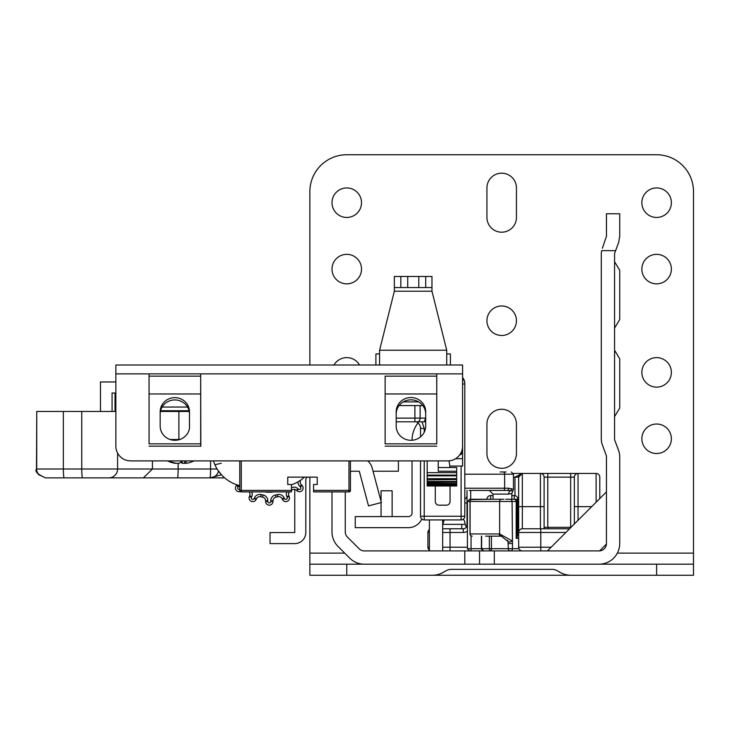 <?xml version="1.0" encoding="UTF-8"?>
<svg xmlns="http://www.w3.org/2000/svg" width="730" height="730" viewBox="0 0 730 730"><rect width="100%" height="100%" fill="white"/><g stroke="black" fill="none" stroke-linecap="round" stroke-linejoin="round"><path stroke-width="1.09" d="M442.663 524.35L465.275 524.35L466.388 527.142M543.905 528.775L544.735 527.306L571.033 527.306M619.724 408.088L614.56 416.638L619.724 408.088L614.56 416.638L619.724 408.088L614.56 416.638L619.724 408.088L614.56 416.638L619.724 408.088L614.56 416.638L619.724 408.088L614.56 416.638L619.724 408.088L614.56 416.638L619.724 408.088L614.56 416.638L619.724 408.088L614.56 416.638L619.724 408.088L614.56 416.638L619.724 408.088L614.56 416.638L619.724 408.088L619.724 358.804L614.56 350.245L619.724 358.804M619.724 319.558L614.56 328.117L619.724 319.558L614.56 328.117L619.724 319.558L614.56 328.117L619.724 319.558L614.56 328.117L619.724 319.558L614.56 328.117L619.724 319.558L614.56 328.117L619.724 319.558L614.56 328.117L619.724 319.558L614.56 328.117L619.724 319.558L614.56 328.117L619.724 319.558L614.56 328.117L619.724 319.558L614.56 328.117L619.724 319.558L619.724 270.273L614.56 261.714L619.724 270.273M494.31 550.913L599.613 550.894L606.429 544.078L606.447 456.798A4.426 4.426 0 0 0 606.174 455.274L602.36 444.862A17.702 17.702 0 0 1 601.283 438.776L601.283 254.341A17.702 17.702 0 0 1 601.675 250.645L615.627 250.645L614.833 252.817A4.426 4.426 0 0 0 614.56 254.341L614.56 438.776A4.426 4.426 0 0 0 614.833 440.299L618.648 450.702A17.702 17.702 0 0 1 619.724 456.798L619.724 543.531A20.659 20.659 0 0 1 599.065 564.19L494.31 564.19L494.31 550.913L464.8 550.913L464.8 564.19L494.31 564.19M345.281 491.892L345.281 531.878A7.373 7.373 0 0 0 347.443 537.097L359.105 548.75A7.373 7.373 0 0 0 364.316 550.913L464.8 550.913M575.778 564.19L693.5 564.19L693.5 575.258L571.052 575.258A22.128 22.128 0 0 1 559.983 572.293L557.464 570.842A11.069 11.069 0 0 0 551.935 569.354L451.441 569.354A11.069 11.069 0 0 0 445.911 570.842L443.393 572.293A22.128 22.128 0 0 1 432.324 575.258L309.876 575.258L309.876 564.19L346.759 564.19L346.759 575.258M373.039 471.233L398.407 471.233L398.407 460.904M540.474 564.19L599.065 564.19M332.004 491.892L332.004 531.878A20.659 20.659 0 0 0 338.054 546.487L349.716 558.14A20.659 20.659 0 0 0 364.316 564.19L464.8 564.19M367.646 460.904A13.277 13.277 0 0 1 372.136 467.82L381.361 502.495L368.522 505.908L359.306 471.233L352.663 471.233A7.373 7.373 0 0 0 350.446 471.571M615.627 250.645L618.648 242.406L619.724 236.319L619.724 213.762L606.447 213.762L619.724 213.762M606.447 213.762L606.447 236.319L602.36 248.246M599.065 550.913A7.373 7.373 0 0 0 606.447 543.531M479.555 550.913L479.555 564.19M606.447 491.892L547.427 550.913L606.447 491.892M442.663 519.924L442.663 550.913L547.427 550.913M429.386 519.924L429.386 550.913M599.805 498.535L599.805 477.137A3.687 3.687 0 0 0 596.118 473.451L513.345 473.451M547.792 527.306L547.792 473.451L540.419 473.451A3.687 3.687 0 0 1 544.106 477.137L570.668 477.137L570.668 527.306M591.692 506.647L578.041 506.647L578.041 473.451L570.668 473.451L570.668 477.137L574.355 477.137L574.355 523.985L574.355 477.137A3.687 3.687 0 0 1 578.041 473.451A3.687 3.687 0 0 0 574.355 477.137M544.106 528.775L544.106 477.137A3.687 3.687 0 0 0 540.419 473.451L540.419 506.647L522.342 506.647L522.342 473.451A3.687 3.687 0 0 0 518.656 477.137L522.342 473.451L521.603 473.451M513.464 477.137L514.969 477.137L522.342 473.451A3.687 3.687 0 0 0 518.656 477.137L518.656 547.226A3.687 3.687 0 0 0 522.342 550.913L540.784 550.913L540.784 532.471L565.869 532.471M467.008 490.414L467.008 525.089A3.687 3.687 0 0 1 463.322 528.775L442.663 528.775M518.656 480.824L518.656 532.471L540.784 532.471L540.784 528.775L522.342 528.775A3.687 3.687 0 0 0 518.656 532.471A3.687 3.687 0 0 1 522.342 528.775L522.342 506.647L518.656 506.647M429.386 532.471L427.917 532.471A3.687 3.687 0 0 1 429.386 529.515A3.687 3.687 0 0 0 427.917 532.471L427.917 547.226A3.687 3.687 0 0 0 429.386 550.174A3.687 3.687 0 0 1 427.917 547.226A3.687 3.687 0 0 0 429.386 550.174M464.8 498.964A3.687 3.687 0 0 0 467.008 495.579A3.687 3.687 0 0 1 464.8 498.964M517.917 514.75L518.656 514.75M540.419 528.775L540.419 506.647L544.106 506.647L544.106 528.137M569.555 528.775L540.784 528.775M599.805 477.137A3.687 3.687 0 0 0 596.118 473.451A3.687 3.687 0 0 1 599.805 477.137A3.687 3.687 0 0 0 596.118 473.451L596.118 502.222M518.656 547.226A3.687 3.687 0 0 0 522.342 550.913A3.687 3.687 0 0 1 518.656 547.226L551.114 547.226M465.147 524.35A11.069 11.069 0 0 0 463.413 519.112M444.315 519.924A11.069 11.069 0 0 0 443.064 524.35M517.178 533.94L517.917 533.94A3.687 3.687 0 0 0 518.656 536.158A3.687 3.687 0 0 1 517.917 533.94L517.917 499.265A3.687 3.687 0 0 0 514.23 495.579L511.83 495.579M493.015 495.579L490.624 495.579L490.624 499.265M486.928 499.265A3.687 3.687 0 0 1 490.624 495.579A3.687 3.687 0 0 0 486.928 499.265M503.901 499.265L472.219 499.265A2.217 2.126 90 0 0 470.093 501.483L499.639 501.483L499.639 533.958L470.093 533.94L470.093 501.483M513.491 499.265L505.689 499.265M502.423 499.265L490.752 499.265M501.455 499.265A2.217 1.816 90 0 0 499.639 501.483L516.192 501.483A2.217 1.916 90 0 0 514.276 499.265L514.969 499.265A2.217 2.217 0 0 1 517.178 501.483L516.192 501.483L516.192 538.366L518.656 538.366M469.664 499.265L471.051 499.265L469.664 499.265L467.419 501.483L470.001 501.483L470.001 533.94A2.217 2.217 0 0 0 472.219 536.158A2.217 2.126 -90 0 1 470.093 533.94M491.418 499.265L471.051 499.603M495.049 499.265L499.475 499.265M483.707 550.913L491.418 550.913L483.707 550.913A2.217 2.08 -90 0 1 481.636 548.695L471.051 548.695L471.051 550.913L469.664 550.913L471.051 550.913M471.051 535.82L471.051 548.695L467.419 548.695L469.664 550.913M489.346 536.158L489.346 548.695A2.217 2.08 90 0 0 491.418 550.913L491.418 536.158M485.623 536.158L501.337 536.167L508.034 541.487L508.336 548.851M467.419 548.695L467.419 501.483M517.178 538.366L517.178 501.483M510.389 550.904L510.544 550.913A2.217 2.217 0 0 1 508.326 548.695L481.636 548.695L481.636 536.158M510.544 550.913A2.217 1.916 -90 0 0 512.46 548.695L508.326 548.695M508.034 541.487A2.217 0.958 -16.1 0 0 509.805 541.934A2.217 0.958 -16.1 0 0 512.077 540.875L499.639 533.958A2.217 1.816 -87 0 0 501.337 536.167M502.322 536.285L500.953 536.158A2.217 1.825 -90 0 1 499.128 533.94M500.953 536.158L497.668 536.158M294.747 489.447L294.747 532.544L270.036 532.544L270.036 543.613L294.747 543.613A11.069 11.069 0 0 0 305.815 532.544L305.815 480.021A3.687 3.687 0 0 1 306.308 478.177L306.91 477.137M412.048 460.904L412.048 512.916A3.687 3.687 0 0 1 408.362 516.603L355.245 516.603L355.245 527.671L408.362 527.671A14.755 14.755 0 0 0 421.794 519.012M412.048 440.263L412.048 440.254A28.032 28.032 0 0 1 418.044 422.925M392.129 516.603L392.129 490.788L381.069 490.788L381.069 501.401M381.069 502.578L381.069 516.603M450.045 485.988L450.045 501.483A3.687 3.687 180 0 1 446.358 505.169L438.976 505.169A3.687 3.687 180 0 1 435.29 501.483L435.29 485.988M464.8 516.238A3.687 3.687 180 0 1 461.114 519.924L461.114 516.238L464.8 516.238L464.8 384.007L462.583 384.007M462.583 378.158A8.851 8.851 180 0 1 464.8 384.007L464.8 383.423A8.851 8.851 -0 0 0 462.583 377.565M424.221 432.26L424.221 428.446L420.535 428.446L420.535 436.878L420.535 428.446A7.373 7.373 0 0 0 416.374 421.803M450.045 467.547L449.005 460.858M420.535 460.904L420.535 516.238A3.687 3.687 180 0 0 424.221 519.924L461.114 519.924M443.247 365L427.543 365M394.346 365L375.53 365M331.639 365L290.111 365M337.169 365L396.189 365M425.7 287.538L431.968 287.538L431.968 276.469L425.7 276.469L425.7 287.538L400.816 287.538L400.816 276.469L394.346 276.469L394.346 291.224L379.591 350.245L379.591 365M400.816 276.469L425.7 276.469M446.724 365L446.724 350.245L431.968 291.224L431.968 287.538M394.346 287.538L400.816 287.538M446.724 353.931L450.41 353.931L450.41 365M379.591 353.931L375.904 353.931L375.904 365M469.198 490.414L502.423 490.414M506.091 471.972L500.187 471.972M489.328 490.414L493.015 494.11L508.755 494.11L511.83 493.48L511.83 499.265L514.23 499.265L514.23 495.579A3.687 3.687 0 0 1 517.917 499.265L514.23 499.265M464.8 474.19L513.464 474.19L513.464 489.401L508.783 488.206A2.217 1.743 90 0 1 507.04 490.414L503.289 490.414A2.217 1.332 90 0 0 504.64 488.206L464.8 488.206M507.04 490.414L512.852 490.934L511.83 493.48M508.755 494.11A3.687 2.482 90 0 1 510.224 490.733A2.217 1.998 -65.2 0 0 511.648 488.717M396.189 426.046A14.755 14.253 0 0 0 410.944 440.299A14.755 14.253 0 0 0 425.7 426.046L425.7 411.793A14.755 14.253 0 0 0 410.944 397.54A14.755 14.253 0 0 0 396.189 411.793L396.189 426.046M160.171 426.046A14.755 14.253 0 0 0 174.926 440.299A14.755 14.253 0 0 0 189.49 428.337L189.49 411.793A14.655 14.162 0 0 0 174.826 397.64A14.655 14.162 0 0 0 160.171 411.793L160.171 426.046M436.75 376.16L385.139 376.16L385.139 393.972L436.75 393.972L436.75 443.858L385.139 443.858L385.139 393.981L436.75 393.981L436.75 373.87L385.139 373.87L462.583 373.87L462.583 451.313L462.583 365L115.851 365L115.851 373.87L200.686 373.87L200.823 446.304L200.677 443.858L149.057 443.858L149.057 393.972L200.677 393.981L200.677 443.858M396.189 414.083A14.755 14.253 180 0 1 410.944 399.83A14.755 14.253 180 0 1 425.7 414.083M160.171 414.083A14.655 14.162 180 0 1 174.826 399.93A14.655 14.162 180 0 1 189.49 414.083M462.583 373.87L462.583 446.149A14.755 14.755 0 0 1 447.828 460.904L130.606 460.904A14.755 14.755 0 0 1 115.851 446.149L115.851 373.87L116.481 373.851M385.139 443.858L385.139 376.16M200.677 393.972L200.677 376.16L149.057 376.16L149.057 393.972L200.677 393.972M149.057 443.858L149.048 373.87L200.677 373.87L200.677 376.16M149.057 373.87L149.057 376.16M436.768 373.87L436.75 443.858M385.139 446.158L436.75 446.158M149.057 446.158L200.677 446.158M456.688 472.657L427.178 472.657L427.178 475.13L456.688 475.13L456.688 471.233L438.237 471.233L438.237 460.904M427.178 472.657L427.178 460.904M427.178 475.13L427.178 485.988L427.178 485.03L456.688 485.03L456.688 485.596L456.688 475.13M427.178 484.446L427.178 483.981L456.688 483.981L456.688 484.446L427.178 484.446M427.178 482.53L456.688 482.165L427.178 482.53M427.178 479.865L456.688 479.592L427.178 479.865M456.688 471.233L456.688 467.547L438.237 467.547M456.688 485.596L427.178 485.596M300.824 480.03A36.883 36.883 0 0 1 300.742 480.167A36.883 36.883 0 0 0 300.824 480.03A36.883 36.883 0 0 0 304.446 477.137A36.883 36.883 0 0 1 291.434 484.793M221.281 463.249L214.894 464.736L214 462.528M213.507 461.086L213.452 460.904A36.883 36.883 0 0 0 239.787 485.651M221.591 474.92L217.732 469.974M220.378 460.904L213.461 460.904M399.109 405.579L422.779 405.579M396.189 421.803L417.505 421.803A3.687 2.61 90 0 0 420.115 418.117L425.7 418.117L424.176 421.803L425.7 421.803M417.505 421.803L424.176 421.803M421.274 421.803L414.895 421.803L414.895 418.117L396.189 418.117M459.699 454.918A3.687 3.687 0 0 0 462.583 451.313A3.687 3.687 0 0 1 459.699 454.918A3.687 3.687 0 0 0 462.583 451.313L461.652 451.313M160.582 410.744L189.07 410.744M450.045 466.068L462.583 466.068L462.583 451.313M176.596 463.295L175.063 463.295A31.49 29.939 -55.8 0 1 170.291 462.063A31.49 29.939 -55.8 0 1 167.48 460.904M168.794 460.904A31.49 29.939 55.8 0 0 176.587 463.295L179.261 463.295A31.49 8.057 -79.7 0 0 181.733 460.904M186.597 460.904A31.49 8.057 79.7 0 1 184.936 463.295L184.343 460.904M184.425 460.904L184.936 463.295L186.478 463.295A31.49 29.939 55.8 0 0 191.251 462.063A31.49 29.939 55.8 0 0 194.052 460.904M184.946 463.295L182.281 463.295A31.49 8.057 79.7 0 1 180.766 462.063M239.787 460.904L239.787 490.414A1.478 1.478 0 0 0 241.265 491.892L291.434 491.892L291.434 490.414L241.265 490.414L241.265 460.904M348.976 460.904L348.976 490.414L313.562 490.414L313.562 491.892L348.976 491.892A1.478 1.478 0 0 0 350.446 490.414L350.446 460.904M313.562 490.414L313.562 484.51L317.249 484.51L317.249 477.137L287.739 477.137L287.739 484.51L291.434 484.51L291.434 490.414M350.446 490.414A1.478 1.478 0 0 1 348.976 491.892L348.976 490.414L350.446 490.414M45.461 477.867L38.444 474.555L36.71 470.95L36.755 411.474L36.5 469.016M115.851 411.474L36.755 411.474M45.57 477.867L224.657 477.867M189.234 411.474L160.427 411.474M115.851 381.963L100.475 381.963L100.475 411.474M210.578 460.904L210.578 469.016A8.851 0.657 90 0 1 209.921 477.867L221.455 474.774M152.433 460.904L152.433 469.016L143.39 477.867M81.76 411.474L81.76 469.016A8.851 0.84 90 0 0 82.599 477.867L133.234 477.867M115.03 393.032L115.03 411.474M115.851 393.032L112.073 393.032L112.073 411.474M67.808 477.867L64.194 477.867A8.851 0.84 90 0 1 63.364 469.016L36.755 469.016M251.695 491.892A5.904 5.904 0 0 1 251.713 496.738L251.439 497.349A1.478 1.478 0 0 0 252.48 499.393A1.478 1.478 0 0 0 254.14 498.553L254.414 497.933A5.904 5.904 0 0 1 261.185 494.593A34.675 34.675 0 0 0 262.992 494.977A5.904 5.904 0 0 1 267.819 500.78L267.819 501.455A1.478 1.478 0 0 0 269.297 502.933A1.478 1.478 0 0 0 270.766 501.455L270.766 500.78A5.904 5.904 0 0 1 275.602 494.977A34.675 34.675 0 0 0 277.4 494.593A5.904 5.904 0 0 1 284.171 497.933L282.154 498.836A3.687 3.687 0 0 0 278.787 496.646A3.687 3.687 0 0 1 282.154 498.836L282.428 499.448L282.154 498.836A3.687 3.687 0 0 0 277.92 496.747A36.883 36.883 0 0 1 276.004 497.157A3.687 3.687 0 0 0 272.983 500.78L272.983 501.455A3.687 3.687 0 0 1 269.297 505.151A3.687 3.687 0 0 1 265.601 501.455L265.601 500.78A3.687 3.687 0 0 0 262.59 497.157A36.883 36.883 0 0 1 260.665 496.747A3.687 3.687 0 0 0 256.44 498.836A3.687 3.687 0 0 1 259.807 496.646M301.919 485.295A3.687 3.687 0 0 1 300.952 491.399A3.687 3.687 0 0 1 296.982 490.779L296.48 490.323A3.687 3.687 0 0 0 291.763 490.14A36.883 36.883 0 0 1 291.434 490.387A36.883 36.883 0 0 0 291.763 490.14A3.687 3.687 0 0 1 296.48 490.323L297.959 488.68L298.46 489.127A1.478 1.478 0 0 0 300.924 488.032A1.478 1.478 0 0 0 300.432 486.937L301.919 485.295L301.417 484.839A3.687 3.687 0 0 1 300.742 480.167A3.687 3.687 0 0 0 301.417 484.839L299.93 486.481A5.904 5.904 0 0 1 297.986 481.836M286.89 491.892A5.904 5.904 0 0 0 286.872 496.738L287.146 497.349A1.478 1.478 0 0 1 287.273 497.951A1.478 1.478 0 0 0 287.146 497.349L286.872 496.738L288.888 495.834A3.687 3.687 0 0 1 289.5 491.892A3.687 3.687 0 0 0 288.888 495.834L289.171 496.455A3.687 3.687 0 0 1 286.562 501.556A3.687 3.687 0 0 1 282.428 499.448A3.687 3.687 0 0 0 289.491 497.951M240.307 491.536A3.687 3.687 0 0 1 236.675 485.295L237.122 484.884M250.016 494.329A3.687 3.687 0 0 0 249.085 491.892A3.687 3.687 0 0 1 249.696 495.834A3.687 3.687 0 0 0 249.085 491.892M267.819 500.78L265.601 500.78A3.687 3.687 0 0 0 262.59 497.157A36.883 36.883 0 0 1 260.665 496.747A3.687 3.687 0 0 0 256.44 498.836L256.157 499.448A3.687 3.687 0 0 1 249.103 497.951A3.687 3.687 0 0 1 249.423 496.455L249.696 495.834L251.713 496.738M273.951 491.892A31.354 31.354 0 0 1 264.634 491.892M486.928 424.02A14.755 14.755 0 0 1 501.683 409.265A14.755 14.755 0 0 1 516.438 424.02L516.438 453.531A14.755 14.755 0 0 1 501.683 468.286A14.755 14.755 0 0 1 486.928 453.531L486.928 424.02M501.683 305.979A14.755 14.755 0 0 0 486.928 320.735A14.755 14.755 0 0 0 501.683 335.49A14.755 14.755 0 0 0 516.438 320.735A14.755 14.755 0 0 0 501.683 305.979M656.617 254.341A14.755 14.755 0 0 0 641.862 269.096A14.755 14.755 0 0 0 656.617 283.851A14.755 14.755 0 0 0 671.372 269.096A14.755 14.755 0 0 0 656.617 254.341M346.759 254.341A14.755 14.755 0 0 0 332.004 269.096A14.755 14.755 0 0 0 346.759 283.851A14.755 14.755 0 0 0 361.514 269.096A14.755 14.755 0 0 0 346.759 254.341M656.617 357.627A14.755 14.755 0 0 0 641.862 372.373A14.755 14.755 0 0 0 656.617 387.128A14.755 14.755 0 0 0 671.372 372.373A14.755 14.755 0 0 0 656.617 357.627M359.543 365A14.755 14.755 0 0 0 333.984 365M656.617 424.02A14.755 14.755 0 0 0 641.862 438.776A14.755 14.755 0 0 0 656.617 453.531A14.755 14.755 0 0 0 671.372 438.776A14.755 14.755 0 0 0 656.617 424.02M346.759 187.939A14.755 14.755 0 0 0 332.004 202.694A14.755 14.755 0 0 0 346.759 217.449A14.755 14.755 0 0 0 361.514 202.694A14.755 14.755 0 0 0 346.759 187.939M656.617 187.939A14.755 14.755 0 0 0 641.862 202.694A14.755 14.755 0 0 0 656.617 217.449A14.755 14.755 0 0 0 671.372 202.694A14.755 14.755 0 0 0 656.617 187.939M516.438 187.939A14.755 14.755 0 0 0 501.683 173.183A14.755 14.755 0 0 0 486.928 187.939L486.928 217.449A14.755 14.755 0 0 0 501.683 232.204A14.755 14.755 0 0 0 516.438 217.449L516.438 187.939M693.5 564.19L693.5 191.634A36.883 36.883 0 0 0 656.617 154.742L346.759 154.742A36.883 36.883 0 0 0 309.876 191.634L309.876 365M309.876 564.19L309.876 477.137M585.734 575.258L417.642 575.258M432.324 564.19L346.759 564.19M548.257 528.775L548.257 527.306M570.203 528.137L570.203 527.306M461.762 528.775L461.762 524.35M470.704 499.265L470.704 490.414M467.419 531.221A7.373 7.373 0 0 1 463.322 532.471L463.322 528.775M442.663 532.471L463.322 532.471M450.045 528.775L450.045 547.226L442.663 547.226M467.419 547.226L450.045 547.226L450.045 550.913M518.656 477.137L514.969 477.137L514.969 495.652M429.386 547.226L427.917 547.226M427.917 532.471A3.687 3.687 0 0 1 429.386 529.515M467.008 502.961L464.8 502.961M517.917 521.402L518.656 521.402M517.917 532.471L518.656 532.471A3.687 3.687 0 0 1 522.342 528.775M578.041 520.298L578.041 506.647L574.355 506.647M518.656 536.158A3.687 3.687 0 0 1 517.917 533.94M508.326 543.531L512.46 543.531L512.077 501.483A2.217 1.916 -90 0 0 510.161 499.265M518.966 548.695L512.46 548.695L512.46 543.531M483.616 550.913L481.636 548.695M424.221 428.446L422.013 421.803M424.221 519.924L424.221 460.904M461.114 466.068L461.114 516.238L420.535 516.238M407.723 276.469L407.723 287.538M418.792 287.538L418.792 276.469M431.968 291.224L394.346 291.224M379.591 350.245L446.724 350.245M503.308 471.972A2.217 1.332 -90 0 1 504.64 474.19L504.64 488.206L508.783 488.206M200.686 373.87L385.121 373.87M427.178 484.793L456.688 484.793M427.178 483.506L456.688 483.506M427.178 481.462L456.688 481.462M427.178 478.661L456.688 478.661M427.178 475.841L456.688 475.841M418.573 401.883L403.316 401.883M420.115 405.579L420.115 418.117L414.895 418.117L414.895 405.579M187.555 407.048L162.106 407.048M462.583 458.695L455.602 458.695M182.281 463.295L181.98 460.904M239.787 490.414L241.265 490.414L241.265 491.892M178.129 463.44L178.129 469.016L217.129 469.016M177.472 477.867A8.851 0.657 90 0 0 178.129 469.016L63.364 469.016L63.364 411.474M108.861 477.867A8.851 8.714 -90 0 0 117.576 469.016L117.576 453.084M179.772 439.506L170.081 439.506M178.886 439.779A8.851 1.332 -90 0 1 178.886 439.506L178.886 411.474M209.921 477.867A8.851 8.851 90 0 0 218.516 471.133A8.851 8.851 0 0 1 209.921 477.867L209.921 477.867M287.146 497.349L289.171 496.455M239.476 485.569A5.904 5.904 0 0 1 238.655 486.481L238.153 486.937A1.478 1.478 0 0 0 239.787 489.355M256.157 499.448L254.14 498.553M284.171 497.933L284.454 498.553A1.478 1.478 0 0 0 287.273 497.951M291.434 487.759A5.904 5.904 0 0 1 297.959 488.68M300.432 486.937L299.93 486.481M249.103 497.951A3.687 3.687 0 0 1 249.423 496.455L251.439 497.349A1.478 1.478 0 0 0 252.79 499.43M235.452 488.032A3.687 3.687 0 0 1 236.675 485.295L238.153 486.937M303.132 488.032A3.687 3.687 0 0 1 296.982 490.779L298.46 489.127M282.154 498.836A3.687 3.687 0 0 0 277.92 496.747A36.883 36.883 0 0 1 276.004 497.157A3.687 3.687 0 0 0 272.983 500.78L270.766 500.78L270.766 501.455L272.983 501.455A3.687 3.687 0 0 1 269.297 505.151A3.687 3.687 0 0 1 265.601 501.455L267.819 501.455M256.44 498.836L254.414 497.933M261.185 494.593L260.665 496.747M262.992 494.977L262.59 497.157M275.602 494.977L276.004 497.157M277.4 494.593L277.92 496.747M284.454 498.553L282.428 499.448M237.25 484.93L238.655 486.481M344.697 553.121L309.876 553.121M693.5 553.121L617.361 553.121M656.617 575.258L656.617 564.19M481.408 548.695L481.408 536.158M507.569 540.282L507.888 541.03M472.219 499.265A2.217 2.217 0 0 0 470.001 501.483M493.015 494.11L493.015 499.265M513.464 474.19L511.255 471.972M512.852 490.934L513.464 489.401M427.178 485.988L456.688 485.988M167.444 460.904A31.582 31.582 0 0 0 170.291 462.063M191.251 462.063A31.582 31.582 0 0 0 194.089 460.904M36.646 469.016C34.429 471.252 37.385 474.199 45.497 477.867"/></g></svg>
